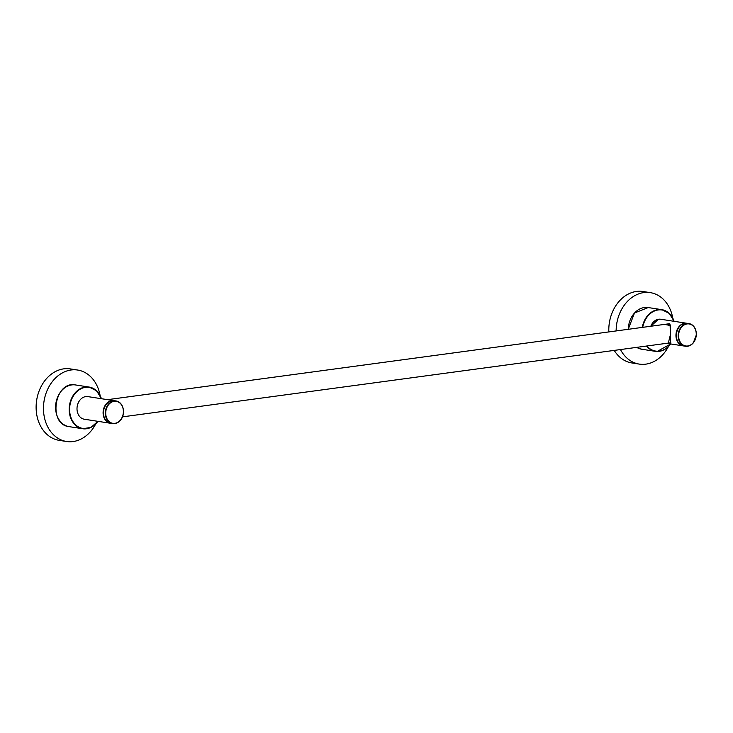 <?xml version="1.0" encoding="UTF-8"?>
<svg xmlns="http://www.w3.org/2000/svg" width="733" height="733" viewBox="0 0 733 733"><rect width="100%" height="100%" fill="white"/><g stroke="black" fill="none" stroke-linecap="round" stroke-linejoin="round"><path stroke-width="1.1" d="M668.313 343.099L670.356 334.944L670.329 325.534L664.602 324.389M88.015 419.798L89.6 420.046M95.684 424.022A36.155 28.45 -81.2 0 1 66.593 441.495A36.155 28.45 -81.2 0 1 43.998 401.418A36.155 28.45 -81.2 0 1 77.634 370.037A36.155 28.45 -81.2 0 1 100.091 395.463M66.593 441.495L59.245 440.359A36.155 28.45 -81.2 0 1 36.65 400.291A36.155 28.45 -81.2 0 1 70.286 368.901L77.634 370.037M668.368 346.636A36.155 28.45 -81.2 0 1 639.277 364.099A36.155 28.45 -81.2 0 1 620.475 349.559M616.141 330.931A36.155 28.45 -81.2 0 1 650.318 292.641A36.155 28.45 -81.2 0 1 672.775 318.067M639.277 364.099L631.928 362.963A36.155 28.45 -81.2 0 1 614.236 350.401M608.848 331.921A36.155 28.45 -81.2 0 1 642.969 291.505L650.318 292.641M646.479 346.049A21.092 16.593 98.8 0 0 655.357 351.336L641.76 349.238A21.092 16.593 -81.2 0 1 636.73 347.369M628.273 329.291A21.092 16.593 -81.2 0 1 628.328 328.1A21.092 16.593 -81.2 0 1 648.201 307.558L634.494 312.991L628.208 329.3M674.094 321.311A21.092 16.593 98.8 0 0 661.798 309.656A21.092 16.593 98.8 0 0 642.264 327.404M670.658 343.951L657.135 351.492L655.357 351.336A21.092 16.593 98.8 0 0 657.125 351.492A21.092 16.593 98.8 0 0 670.603 343.942M670.503 343.924A20.79 16.355 -81.2 0 1 657.327 351.217A20.79 16.355 -81.2 0 1 646.937 345.985M642.713 327.349A20.79 16.355 -81.2 0 1 657.428 310.077A20.79 16.355 -81.2 0 1 674.003 321.292M69.076 426.633A21.092 16.593 -81.2 0 1 62.928 423.986A21.092 16.593 -81.2 0 1 56.872 399.155A21.092 16.593 -81.2 0 1 75.517 384.953C54.462 380.418 47.636 424.609 69.076 426.633L82.673 428.732A21.092 16.593 98.8 0 0 97.92 421.328M101.411 398.706A21.092 16.593 98.8 0 0 95.263 389.69A21.092 16.593 98.8 0 0 89.114 387.051A21.092 16.593 98.8 0 0 70.46 401.253A21.092 16.593 98.8 0 0 76.525 426.084A21.092 16.593 98.8 0 0 82.673 428.732L90.947 427.412L97.975 421.338M97.819 421.319A20.79 16.355 -81.2 0 1 75.261 424.471A20.79 16.355 -81.2 0 1 73.016 396.526A20.79 16.355 -81.2 0 1 95.308 389.983A20.79 16.355 -81.2 0 1 101.319 398.688M650.812 326.249A11.444 9.007 -81.2 0 1 658.628 319.221A11.444 9.007 -81.2 0 1 660.69 319.24L658.591 319.221L650.748 326.258M660.69 319.24L686.958 323.299A11.444 9.007 98.8 0 0 686.775 323.271A11.444 9.007 98.8 0 0 684.714 323.253A11.444 9.007 98.8 0 0 675.982 334.505A11.444 9.007 98.8 0 0 683.284 345.894A11.444 9.007 98.8 0 0 683.468 345.921L666.627 343.328M676.431 333.717A11.444 9.007 -81.2 0 1 687.142 323.326C681.122 323.28 677.512 326.973 676.302 334.422C676.247 340.808 678.694 344.647 683.651 345.958A11.444 9.007 -81.2 0 1 676.431 333.717M684.008 346.003A11.444 9.007 -81.2 0 1 683.651 345.958L685.492 346.242A11.444 9.007 98.8 0 0 685.841 346.278A11.444 9.007 98.8 0 0 696.203 335.851A11.444 9.007 98.8 0 0 688.983 323.61A11.444 9.007 98.8 0 0 678.272 334.001A11.444 9.007 98.8 0 0 685.492 346.242L685.85 346.288C688.654 346.498 691.127 345.38 693.271 342.925L696.35 334.88C696.304 328.631 693.849 324.866 688.983 323.61L687.142 323.326M678.694 334.046A11.151 8.769 -81.2 0 1 688.773 323.894A11.151 8.769 -81.2 0 1 696.148 335.851A11.151 8.769 -81.2 0 1 686.061 346.013A11.151 8.769 -81.2 0 1 678.694 334.046M110.784 423.317A11.444 9.007 -81.2 0 1 105.415 405.596A11.444 9.007 -81.2 0 1 114.275 400.694L116.116 400.969A11.444 9.007 98.8 0 0 107.256 405.88A11.444 9.007 98.8 0 0 112.616 423.601A11.444 9.007 98.8 0 0 121.486 418.69A11.444 9.007 98.8 0 0 120.001 402.857A11.444 9.007 98.8 0 0 116.116 400.969L120.056 402.884C125.975 409.756 123.062 417.865 120.111 420.623C117.903 422.959 115.402 423.958 112.616 423.601L110.784 423.317C105.03 421.548 102.693 416.93 103.793 409.472C105.662 403.37 109.162 400.438 114.275 400.694M121.476 418.552A11.151 8.769 -81.2 0 1 109.07 421.493A11.151 8.769 -81.2 0 1 107.623 406.082A11.151 8.769 -81.2 0 1 120.038 403.141A11.151 8.769 -81.2 0 1 121.476 418.552M85.761 396.59A11.444 9.007 98.8 0 0 77.029 407.841A11.444 9.007 98.8 0 0 84.332 419.23L110.417 423.262A11.444 9.007 -81.2 0 1 103.115 411.873A11.444 9.007 -81.2 0 1 111.847 400.612A11.444 9.007 -81.2 0 1 113.908 400.63A11.444 9.007 -81.2 0 1 114.091 400.667L87.823 396.608A11.444 9.007 98.8 0 0 85.761 396.59M641.76 349.238L636.72 347.369M674.149 321.32L669.284 313.412L661.798 309.656L648.201 307.558M101.466 398.715L96.6 390.808L89.114 387.051L75.517 384.953M667.754 323.995C670.292 325.846 670.063 318.837 670.301 334.917C670.979 347.946 670.594 340.533 670.292 342.797M669.596 323.711L107.604 399.659M670.787 342.76L122.457 416.866"/></g></svg>

